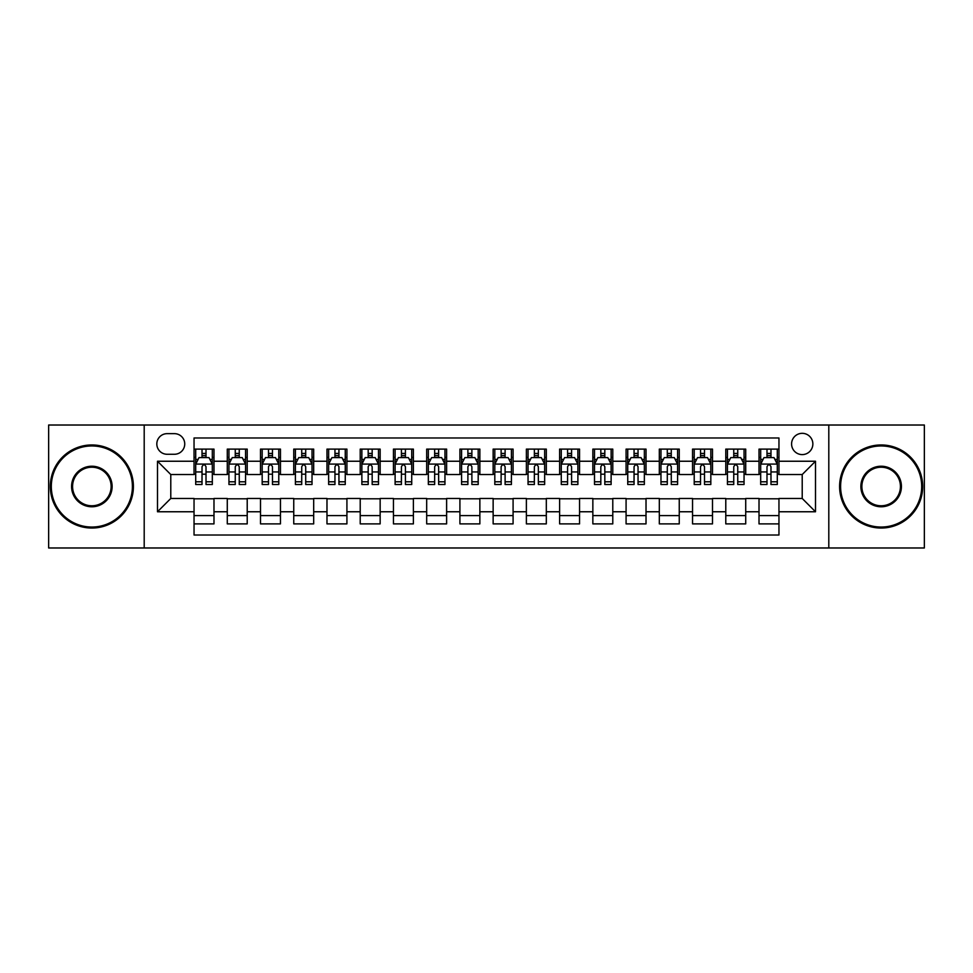 <?xml version="1.0" encoding="UTF-8"?>
<svg xmlns="http://www.w3.org/2000/svg" width="973" height="973" viewBox="0 0 973 973"><rect width="100%" height="100%" fill="white"/><g stroke="black" fill="none" stroke-linecap="round" stroke-linejoin="round"><path stroke-width="1.46" d="M802.214 433.326A10.63 10.63 0 0 0 791.584 443.956A10.63 10.63 0 0 0 802.214 454.598A10.63 10.63 0 0 0 812.856 443.956A10.63 10.63 0 0 0 802.214 433.326M828.801 547.981L924.35 547.981L924.35 425.019L828.801 425.019L828.801 547.981L144.199 547.981L144.199 425.019L48.65 425.019L48.65 547.981L144.199 547.981M778.959 449.112L759.013 449.112L759.013 461.238L745.719 461.238L745.719 474.532L759.013 474.532L759.013 461.238M745.719 461.238L745.719 449.112L725.785 449.112L725.785 461.238L712.491 461.238L712.491 474.532L725.785 474.532L725.785 461.238M712.491 461.238L712.491 449.112L692.545 449.112L692.545 461.238L679.251 461.238L679.251 474.532L692.545 474.532L692.545 461.238M679.251 461.238L679.251 449.112L659.317 449.112L659.317 461.238L646.023 461.238L646.023 474.532L659.317 474.532L659.317 461.238M646.023 461.238L646.023 449.112L626.077 449.112L626.077 461.238L612.783 461.238L612.783 474.532L626.077 474.532L626.077 461.238M612.783 461.238L612.783 449.112L592.849 449.112L592.849 461.238L579.555 461.238L579.555 474.532L592.849 474.532L592.849 461.238M579.555 461.238L579.555 449.112L559.609 449.112L559.609 461.238L546.315 461.238L546.315 474.532L559.609 474.532L559.609 461.238M546.315 461.238L546.315 449.112L526.381 449.112L526.381 461.238L513.087 461.238L513.087 474.532L526.381 474.532L526.381 461.238M513.087 461.238L513.087 449.112L493.141 449.112L493.141 461.238L479.859 461.238L479.859 474.532L493.141 474.532L493.141 461.238M479.859 461.238L479.859 449.112L459.913 449.112L459.913 461.238L446.619 461.238L446.619 474.532L459.913 474.532L459.913 461.238M446.619 461.238L446.619 449.112L426.685 449.112L426.685 461.238L413.391 461.238L413.391 474.532L426.685 474.532L426.685 461.238M413.391 461.238L413.391 449.112L393.445 449.112L393.445 461.238L380.151 461.238L380.151 474.532L393.445 474.532L393.445 461.238M380.151 461.238L380.151 449.112L360.217 449.112L360.217 461.238L346.923 461.238L346.923 474.532L360.217 474.532L360.217 461.238M346.923 461.238L346.923 449.112L326.977 449.112L326.977 461.238L313.683 461.238L313.683 474.532L326.977 474.532L326.977 461.238M313.683 461.238L313.683 449.112L293.749 449.112L293.749 461.238L280.455 461.238L280.455 474.532L293.749 474.532L293.749 461.238M280.455 461.238L280.455 449.112L260.509 449.112L260.509 461.238L247.215 461.238L247.215 474.532L260.509 474.532L260.509 461.238M247.215 461.238L247.215 449.112L227.281 449.112L227.281 474.532L213.987 474.532L213.987 449.112L194.041 449.112M194.041 523.888L213.987 523.888L213.987 498.468L227.281 498.468L227.281 523.888L247.215 523.888L247.215 498.468L260.509 498.468L260.509 511.762L247.215 511.762M260.509 511.762L260.509 523.888L280.455 523.888L280.455 498.468L293.749 498.468L293.749 511.762L280.455 511.762M293.749 511.762L293.749 523.888L313.683 523.888L313.683 498.468L326.977 498.468L326.977 511.762L313.683 511.762M326.977 511.762L326.977 523.888L346.923 523.888L346.923 498.468L360.217 498.468L360.217 511.762L346.923 511.762M360.217 511.762L360.217 523.888L380.151 523.888L380.151 498.468L393.445 498.468L393.445 511.762L380.151 511.762M393.445 511.762L393.445 523.888L413.391 523.888L413.391 498.468L426.685 498.468L426.685 511.762L413.391 511.762M426.685 511.762L426.685 523.888L446.619 523.888L446.619 498.468L459.913 498.468L459.913 511.762L446.619 511.762M459.913 511.762L459.913 523.888L479.859 523.888L479.859 498.468L493.141 498.468L493.141 511.762L479.859 511.762M493.141 511.762L493.141 523.888L513.087 523.888L513.087 498.468L526.381 498.468L526.381 511.762L513.087 511.762M526.381 511.762L526.381 523.888L546.315 523.888L546.315 498.468L559.609 498.468L559.609 511.762L546.315 511.762M559.609 511.762L559.609 523.888L579.555 523.888L579.555 498.468L592.849 498.468L592.849 511.762L579.555 511.762M592.849 511.762L592.849 523.888L612.783 523.888L612.783 498.468L626.077 498.468L626.077 511.762L612.783 511.762M626.077 511.762L626.077 523.888L646.023 523.888L646.023 498.468L659.317 498.468L659.317 511.762L646.023 511.762M659.317 511.762L659.317 523.888L679.251 523.888L679.251 498.468L692.545 498.468L692.545 511.762L679.251 511.762M692.545 511.762L692.545 523.888L712.491 523.888L712.491 498.468L725.785 498.468L725.785 511.762L712.491 511.762M725.785 511.762L725.785 523.888L745.719 523.888L745.719 498.468L759.013 498.468L759.013 511.762L745.719 511.762M167.125 454.269L174.435 454.269A10.302 10.302 0 0 0 184.736 443.956A10.302 10.302 0 0 0 174.435 433.654L167.125 433.654A10.302 10.302 0 0 0 156.823 443.956A10.302 10.302 0 0 0 167.125 454.269M828.801 425.019L144.199 425.019M778.959 461.238L778.959 437.984L194.041 437.984L194.041 474.532L170.786 474.532L170.786 498.468L194.041 498.468L194.041 535.016L778.959 535.016L778.959 498.468L802.214 498.468L802.214 474.532L778.959 474.532L778.959 461.238L815.508 461.238L815.508 511.762L778.959 511.762M194.041 511.762L157.492 511.762L157.492 461.238L194.041 461.238M759.013 511.762L759.013 523.888L778.959 523.888M194.041 457.419L195.707 457.419M202.019 457.419L206.008 457.419M212.321 457.419L213.987 457.419M194.041 474.204L195.707 474.204M202.019 474.204L206.008 474.204M212.321 474.204L213.987 474.204M194.041 498.796L213.987 498.796M194.041 515.581L213.987 515.581M227.281 474.204L228.947 474.204M235.259 474.204L239.249 474.204M245.561 474.204L247.215 474.204M227.281 457.419L228.947 457.419M235.259 457.419L239.249 457.419M245.561 457.419L247.215 457.419M227.281 498.796L247.215 498.796M227.281 515.581L247.215 515.581M260.509 498.796L280.455 498.796M260.509 515.581L280.455 515.581M260.509 457.419L262.175 457.419M268.487 457.419L272.476 457.419M278.789 457.419L280.455 457.419M260.509 474.204L262.175 474.204M268.487 474.204L272.476 474.204M278.789 474.204L280.455 474.204M293.749 498.796L313.683 498.796M293.749 515.581L313.683 515.581M293.749 457.419L295.403 457.419M301.727 457.419L305.704 457.419M312.029 457.419L313.683 457.419M293.749 474.204L295.403 474.204M301.727 474.204L305.704 474.204M312.029 474.204L313.683 474.204M326.977 498.796L346.923 498.796M326.977 515.581L346.923 515.581M326.977 457.419L328.643 457.419M334.955 457.419L338.945 457.419M345.257 457.419L346.923 457.419M326.977 474.204L328.643 474.204M334.955 474.204L338.945 474.204M345.257 474.204L346.923 474.204M360.217 498.796L380.151 498.796M360.217 515.581L380.151 515.581M360.217 457.419L361.871 457.419M368.183 457.419L372.173 457.419M378.497 457.419L380.151 457.419M360.217 474.204L361.871 474.204M368.183 474.204L372.173 474.204M378.497 474.204L380.151 474.204M393.445 498.796L413.391 498.796M393.445 515.581L413.391 515.581M393.445 457.419L395.111 457.419M401.423 457.419L405.413 457.419M411.725 457.419L413.391 457.419M393.445 474.204L395.111 474.204M401.423 474.204L405.413 474.204M411.725 474.204L413.391 474.204M426.685 498.796L446.619 498.796M426.685 515.581L446.619 515.581M426.685 457.419L428.339 457.419M434.651 457.419L438.641 457.419M444.953 457.419L446.619 457.419M426.685 474.204L428.339 474.204M434.651 474.204L438.641 474.204M444.953 474.204L446.619 474.204M459.913 498.796L479.859 498.796M459.913 515.581L479.859 515.581M459.913 457.419L461.579 457.419M467.891 457.419L471.881 457.419M478.193 457.419L479.859 457.419M459.913 474.204L461.579 474.204M467.891 474.204L471.881 474.204M478.193 474.204L479.859 474.204M493.141 498.796L513.087 498.796M493.141 515.581L513.087 515.581M493.141 457.419L494.807 457.419M501.119 457.419L505.109 457.419M511.421 457.419L513.087 457.419M493.141 474.204L494.807 474.204M501.119 474.204L505.109 474.204M511.421 474.204L513.087 474.204M526.381 498.796L546.315 498.796M526.381 515.581L546.315 515.581M526.381 457.419L528.047 457.419M534.359 457.419L538.349 457.419M544.661 457.419L546.315 457.419M526.381 474.204L528.047 474.204M534.359 474.204L538.349 474.204M544.661 474.204L546.315 474.204M559.609 498.796L579.555 498.796M559.609 515.581L579.555 515.581M559.609 457.419L561.275 457.419M567.587 457.419L571.577 457.419M577.889 457.419L579.555 457.419M559.609 474.204L561.275 474.204M567.587 474.204L571.577 474.204M577.889 474.204L579.555 474.204M592.849 498.796L612.783 498.796M592.849 515.581L612.783 515.581M592.849 457.419L594.503 457.419M600.827 457.419L604.817 457.419M611.129 457.419L612.783 457.419M592.849 474.204L594.503 474.204M600.827 474.204L604.817 474.204M611.129 474.204L612.783 474.204M626.077 498.796L646.023 498.796M626.077 515.581L646.023 515.581M626.077 457.419L627.743 457.419M634.055 457.419L638.045 457.419M644.357 457.419L646.023 457.419M626.077 474.204L627.743 474.204M634.055 474.204L638.045 474.204M644.357 474.204L646.023 474.204M659.317 498.796L679.251 498.796M659.317 515.581L679.251 515.581M659.317 457.419L660.971 457.419M667.296 457.419L671.273 457.419M677.597 457.419L679.251 457.419M659.317 474.204L660.971 474.204M667.296 474.204L671.273 474.204M677.597 474.204L679.251 474.204M692.545 498.796L712.491 498.796M692.545 515.581L712.491 515.581M692.545 457.419L694.211 457.419M700.524 457.419L704.513 457.419M710.825 457.419L712.491 457.419M692.545 474.204L694.211 474.204M700.524 474.204L704.513 474.204M710.825 474.204L712.491 474.204M725.785 498.796L745.719 498.796M725.785 515.581L745.719 515.581M725.785 457.419L727.439 457.419M733.751 457.419L737.741 457.419M744.053 457.419L745.719 457.419M725.785 474.204L727.439 474.204M733.751 474.204L737.741 474.204M744.053 474.204L745.719 474.204M759.013 498.796L778.959 498.796M759.013 515.581L778.959 515.581M759.013 457.419L760.679 457.419M766.992 457.419L770.981 457.419M777.293 457.419L778.959 457.419M759.013 474.204L760.679 474.204M766.992 474.204L770.981 474.204M777.293 474.204L778.959 474.204M170.786 474.532L157.492 461.238M170.786 498.468L157.492 511.762M815.508 461.238L802.214 474.532M815.508 511.762L802.214 498.468M206.008 453.43L202.019 453.43M212.321 481.793L206.008 481.793L206.008 484.505L212.321 484.505L212.321 464.23L209 457.59L199.027 457.59L195.707 464.23L195.707 484.505L202.019 484.505L202.019 481.793L195.707 481.793M195.707 464.23L195.707 449.112M212.321 464.23L212.321 449.112M202.019 457.59L202.019 449.112M206.008 449.112L206.008 457.59M206.008 481.793L206.008 466.724C204.683 464.17 203.357 464.17 202.019 466.724L202.019 481.793M91.851 445.95A40.55 40.55 0 0 0 51.314 486.5A40.55 40.55 0 0 0 91.851 527.05A40.55 40.55 0 0 0 132.401 486.5A40.55 40.55 0 0 0 91.851 445.95M91.851 528.047A41.547 41.547 0 0 1 50.316 486.5A41.547 41.547 0 0 1 91.851 444.953A41.547 41.547 0 0 1 133.398 486.5A41.547 41.547 0 0 1 91.851 528.047M91.851 466.225A20.275 20.275 0 0 1 112.126 486.5A20.275 20.275 0 0 1 91.851 506.775A20.275 20.275 0 0 1 71.576 486.5A20.275 20.275 0 0 1 91.851 466.225M91.851 505.778A19.278 19.278 0 0 0 111.129 486.5A19.278 19.278 0 0 0 91.851 467.222A19.278 19.278 0 0 0 72.574 486.5A19.278 19.278 0 0 0 91.851 505.778M881.149 445.95A40.55 40.55 0 0 0 840.599 486.5A40.55 40.55 0 0 0 881.149 527.05A40.55 40.55 0 0 0 921.686 486.5A40.55 40.55 0 0 0 881.149 445.95M881.149 528.047A41.547 41.547 0 0 1 839.602 486.5A41.547 41.547 0 0 1 881.149 444.953A41.547 41.547 0 0 1 922.684 486.5A41.547 41.547 0 0 1 881.149 528.047M881.149 466.225A20.275 20.275 0 0 1 901.424 486.5A20.275 20.275 0 0 1 881.149 506.775A20.275 20.275 0 0 1 860.874 486.5A20.275 20.275 0 0 1 881.149 466.225M881.149 505.778A19.278 19.278 0 0 0 900.426 486.5A19.278 19.278 0 0 0 881.149 467.222A19.278 19.278 0 0 0 861.871 486.5A19.278 19.278 0 0 0 881.149 505.778M239.249 453.43L235.259 453.43M245.561 481.793L239.249 481.793L239.249 484.505L245.561 484.505L245.561 464.23L242.241 457.59L232.267 457.59L228.947 464.23L228.947 484.505L235.259 484.505L235.259 481.793L228.947 481.793M228.947 464.23L228.947 449.112M245.561 464.23L245.561 449.112M235.259 457.59L235.259 449.112M239.249 449.112L239.249 457.59M239.249 481.793L239.249 466.724C237.911 464.17 236.585 464.17 235.259 466.724L235.259 481.793M272.476 453.43L268.487 453.43M278.789 481.793L272.476 481.793L272.476 484.505L278.789 484.505L278.789 464.23L275.468 457.59L265.495 457.59L262.175 464.23L262.175 484.505L268.487 484.505L268.487 481.793L262.175 481.793M262.175 464.23L262.175 449.112M278.789 464.23L278.789 449.112M268.487 457.59L268.487 449.112M272.476 449.112L272.476 457.59M272.476 481.793L272.476 466.724C271.151 464.17 269.825 464.17 268.487 466.724L268.487 481.793M305.704 453.43L301.727 453.43M312.029 481.793L305.704 481.793L305.704 484.505L312.029 484.505L312.029 464.23L308.696 457.59L298.735 457.59L295.403 464.23L295.403 484.505L301.727 484.505L301.727 481.793L295.403 481.793M295.403 464.23L295.403 449.112M312.029 464.23L312.029 449.112M301.727 457.59L301.727 449.112M305.704 449.112L305.704 457.59M305.704 481.793L305.704 466.724C304.379 464.17 303.053 464.17 301.727 466.724L301.727 481.793M338.945 453.43L334.955 453.43M345.257 481.793L338.945 481.793L338.945 484.505L345.257 484.505L345.257 464.23L341.937 457.59L331.963 457.59L328.643 464.23L328.643 484.505L334.955 484.505L334.955 481.793L328.643 481.793M328.643 464.23L328.643 449.112M345.257 464.23L345.257 449.112M334.955 457.59L334.955 449.112M338.945 449.112L338.945 457.59M338.945 481.793L338.945 466.724C337.619 464.17 336.281 464.17 334.955 466.724L334.955 481.793M372.173 453.43L368.183 453.43M378.497 481.793L372.173 481.793L372.173 484.505L378.497 484.505L378.497 464.23L375.164 457.59L365.203 457.59L361.871 464.23L361.871 484.505L368.183 484.505L368.183 481.793L361.871 481.793M361.871 464.23L361.871 449.112M378.497 464.23L378.497 449.112M368.183 457.59L368.183 449.112M372.173 449.112L372.173 457.59M372.173 481.793L372.173 466.724C370.847 464.17 369.521 464.17 368.183 466.724L368.183 481.793M405.413 453.43L401.423 453.43M411.725 481.793L405.413 481.793L405.413 484.505L411.725 484.505L411.725 464.23L408.405 457.59L398.431 457.59L395.111 464.23L395.111 484.505L401.423 484.505L401.423 481.793L395.111 481.793M395.111 464.23L395.111 449.112M411.725 464.23L411.725 449.112M401.423 457.59L401.423 449.112M405.413 449.112L405.413 457.59M405.413 481.793L405.413 466.724C404.087 464.17 402.749 464.17 401.423 466.724L401.423 481.793M438.641 453.43L434.651 453.43M444.953 481.793L438.641 481.793L438.641 484.505L444.953 484.505L444.953 464.23L441.633 457.59L431.659 457.59L428.339 464.23L428.339 484.505L434.651 484.505L434.651 481.793L428.339 481.793M428.339 464.23L428.339 449.112M444.953 464.23L444.953 449.112M434.651 457.59L434.651 449.112M438.641 449.112L438.641 457.59M438.641 481.793L438.641 466.724C437.315 464.17 435.989 464.17 434.651 466.724L434.651 481.793M471.881 453.43L467.891 453.43M478.193 481.793L471.881 481.793L471.881 484.505L478.193 484.505L478.193 464.23L474.873 457.59L464.899 457.59L461.579 464.23L461.579 484.505L467.891 484.505L467.891 481.793L461.579 481.793M461.579 464.23L461.579 449.112M478.193 464.23L478.193 449.112M467.891 457.59L467.891 449.112M471.881 449.112L471.881 457.59M471.881 481.793L471.881 466.724C470.555 464.17 469.217 464.17 467.891 466.724L467.891 481.793M505.109 453.43L501.119 453.43M511.421 481.793L505.109 481.793L505.109 484.505L511.421 484.505L511.421 464.23L508.101 457.59L498.127 457.59L494.807 464.23L494.807 484.505L501.119 484.505L501.119 481.793L494.807 481.793M494.807 464.23L494.807 449.112M511.421 464.23L511.421 449.112M501.119 457.59L501.119 449.112M505.109 449.112L505.109 457.59M505.109 481.793L505.109 466.724C503.783 464.17 502.457 464.17 501.119 466.724L501.119 481.793M538.349 453.43L534.359 453.43M544.661 481.793L538.349 481.793L538.349 484.505L544.661 484.505L544.661 464.23L541.341 457.59L531.367 457.59L528.047 464.23L528.047 484.505L534.359 484.505L534.359 481.793L528.047 481.793M528.047 464.23L528.047 449.112M544.661 464.23L544.661 449.112M534.359 457.59L534.359 449.112M538.349 449.112L538.349 457.59M538.349 481.793L538.349 466.724C537.011 464.17 535.685 464.17 534.359 466.724L534.359 481.793M571.577 453.43L567.587 453.43M577.889 481.793L571.577 481.793L571.577 484.505L577.889 484.505L577.889 464.23L574.569 457.59L564.595 457.59L561.275 464.23L561.275 484.505L567.587 484.505L567.587 481.793L561.275 481.793M561.275 464.23L561.275 449.112M577.889 464.23L577.889 449.112M567.587 457.59L567.587 449.112M571.577 449.112L571.577 457.59M571.577 481.793L571.577 466.724C570.251 464.17 568.925 464.17 567.587 466.724L567.587 481.793M604.817 453.43L600.827 453.43M611.129 481.793L604.817 481.793L604.817 484.505L611.129 484.505L611.129 464.23L607.797 457.59L597.836 457.59L594.503 464.23L594.503 484.505L600.827 484.505L600.827 481.793L594.503 481.793M594.503 464.23L594.503 449.112M611.129 464.23L611.129 449.112M600.827 457.59L600.827 449.112M604.817 449.112L604.817 457.59M604.817 481.793L604.817 466.724C603.479 464.17 602.153 464.17 600.827 466.724L600.827 481.793M638.045 453.43L634.055 453.43M644.357 481.793L638.045 481.793L638.045 484.505L644.357 484.505L644.357 464.23L641.037 457.59L631.063 457.59L627.743 464.23L627.743 484.505L634.055 484.505L634.055 481.793L627.743 481.793M627.743 464.23L627.743 449.112M644.357 464.23L644.357 449.112M634.055 457.59L634.055 449.112M638.045 449.112L638.045 457.59M638.045 481.793L638.045 466.724C636.719 464.17 635.393 464.17 634.055 466.724L634.055 481.793M671.273 453.43L667.296 453.43M677.597 481.793L671.273 481.793L671.273 484.505L677.597 484.505L677.597 464.23L674.265 457.59L664.304 457.59L660.971 464.23L660.971 484.505L667.296 484.505L667.296 481.793L660.971 481.793M660.971 464.23L660.971 449.112M677.597 464.23L677.597 449.112M667.296 457.59L667.296 449.112M671.273 449.112L671.273 457.59M671.273 481.793L671.273 466.724C669.947 464.17 668.621 464.17 667.296 466.724L667.296 481.793M704.513 453.43L700.524 453.43M710.825 481.793L704.513 481.793L704.513 484.505L710.825 484.505L710.825 464.23L707.505 457.59L697.532 457.59L694.211 464.23L694.211 484.505L700.524 484.505L700.524 481.793L694.211 481.793M694.211 464.23L694.211 449.112M710.825 464.23L710.825 449.112M700.524 457.59L700.524 449.112M704.513 449.112L704.513 457.59M704.513 481.793L704.513 466.724C703.187 464.17 701.849 464.17 700.524 466.724L700.524 481.793M737.741 453.43L733.751 453.43M744.053 481.793L737.741 481.793L737.741 484.505L744.053 484.505L744.053 464.23L740.733 457.59L730.759 457.59L727.439 464.23L727.439 484.505L733.751 484.505L733.751 481.793L727.439 481.793M727.439 464.23L727.439 449.112M744.053 464.23L744.053 449.112M733.751 457.59L733.751 449.112M737.741 449.112L737.741 457.59M737.741 481.793L737.741 466.724C736.415 464.17 735.089 464.17 733.751 466.724L733.751 481.793M770.981 453.43L766.992 453.43M777.293 481.793L770.981 481.793L770.981 484.505L777.293 484.505L777.293 464.23L773.973 457.59L764 457.59L760.679 464.23L760.679 484.505L766.992 484.505L766.992 481.793L760.679 481.793M760.679 464.23L760.679 449.112M777.293 464.23L777.293 449.112M766.992 457.59L766.992 449.112M770.981 449.112L770.981 457.59M770.981 481.793L770.981 466.724C769.655 464.17 768.317 464.17 766.992 466.724L766.992 481.793M227.281 511.762L213.987 511.762M227.281 461.238L213.987 461.238M212.236 464.072L195.792 464.072M195.707 459.414L198.115 459.414M209.913 459.414L212.321 459.414M202.019 471.941L195.707 471.941M212.321 471.941L206.008 471.941M206.008 455.546L202.019 455.546M245.476 464.072L229.02 464.072M228.947 459.414L231.355 459.414M243.153 459.414L245.561 459.414M235.259 471.941L228.947 471.941M245.561 471.941L239.249 471.941M239.249 455.546L235.259 455.546M278.704 464.072L262.26 464.072M262.175 459.414L264.583 459.414M276.381 459.414L278.789 459.414M268.487 471.941L262.175 471.941M278.789 471.941L272.476 471.941M272.476 455.546L268.487 455.546M311.944 464.072L295.488 464.072M295.403 459.414L297.811 459.414M309.621 459.414L312.029 459.414M301.727 471.941L295.403 471.941M312.029 471.941L305.704 471.941M305.704 455.546L301.727 455.546M345.172 464.072L328.728 464.072M328.643 459.414L331.051 459.414M342.849 459.414L345.257 459.414M334.955 471.941L328.643 471.941M345.257 471.941L338.945 471.941M338.945 455.546L334.955 455.546M378.412 464.072L361.956 464.072M361.871 459.414L364.279 459.414M376.077 459.414L378.497 459.414M368.183 471.941L361.871 471.941M378.497 471.941L372.173 471.941M372.173 455.546L368.183 455.546M411.64 464.072L395.196 464.072M395.111 459.414L397.519 459.414M409.317 459.414L411.725 459.414M401.423 471.941L395.111 471.941M411.725 471.941L405.413 471.941M405.413 455.546L401.423 455.546M444.88 464.072L428.424 464.072M428.339 459.414L430.747 459.414M442.545 459.414L444.953 459.414M434.651 471.941L428.339 471.941M444.953 471.941L438.641 471.941M438.641 455.546L434.651 455.546M478.108 464.072L461.652 464.072M461.579 459.414L463.987 459.414M475.785 459.414L478.193 459.414M467.891 471.941L461.579 471.941M478.193 471.941L471.881 471.941M471.881 455.546L467.891 455.546M511.348 464.072L494.892 464.072M494.807 459.414L497.215 459.414M509.013 459.414L511.421 459.414M501.119 471.941L494.807 471.941M511.421 471.941L505.109 471.941M505.109 455.546L501.119 455.546M544.576 464.072L528.12 464.072M528.047 459.414L530.455 459.414M542.253 459.414L544.661 459.414M534.359 471.941L528.047 471.941M544.661 471.941L538.349 471.941M538.349 455.546L534.359 455.546M577.804 464.072L561.36 464.072M561.275 459.414L563.683 459.414M575.481 459.414L577.889 459.414M567.587 471.941L561.275 471.941M577.889 471.941L571.577 471.941M571.577 455.546L567.587 455.546M611.044 464.072L594.588 464.072M594.503 459.414L596.923 459.414M608.721 459.414L611.129 459.414M600.827 471.941L594.503 471.941M611.129 471.941L604.817 471.941M604.817 455.546L600.827 455.546M644.272 464.072L627.828 464.072M627.743 459.414L630.151 459.414M641.949 459.414L644.357 459.414M634.055 471.941L627.743 471.941M644.357 471.941L638.045 471.941M638.045 455.546L634.055 455.546M677.512 464.072L661.056 464.072M660.971 459.414L663.379 459.414M675.189 459.414L677.597 459.414M667.296 471.941L660.971 471.941M677.597 471.941L671.273 471.941M671.273 455.546L667.296 455.546M710.74 464.072L694.296 464.072M694.211 459.414L696.619 459.414M708.417 459.414L710.825 459.414M700.524 471.941L694.211 471.941M710.825 471.941L704.513 471.941M704.513 455.546L700.524 455.546M743.98 464.072L727.524 464.072M727.439 459.414L729.847 459.414M741.645 459.414L744.053 459.414M733.751 471.941L727.439 471.941M744.053 471.941L737.741 471.941M737.741 455.546L733.751 455.546M777.208 464.072L760.764 464.072M760.679 459.414L763.087 459.414M774.885 459.414L777.293 459.414M766.992 471.941L760.679 471.941M777.293 471.941L770.981 471.941M770.981 455.546L766.992 455.546"/></g></svg>

